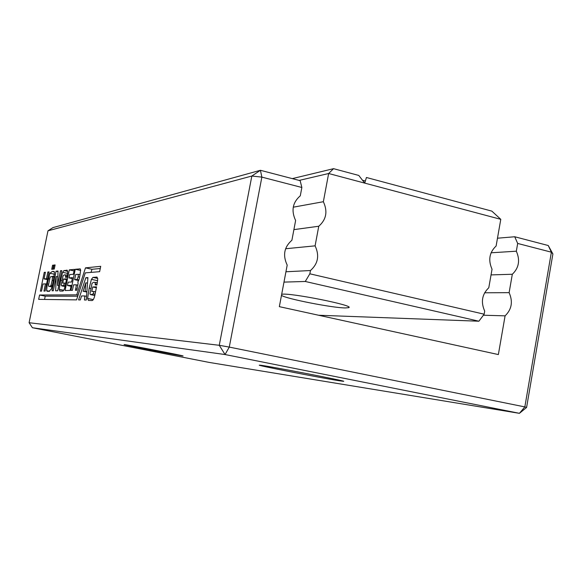 <?xml version="1.0" encoding="UTF-8"?>
<svg xmlns="http://www.w3.org/2000/svg" width="582" height="582" viewBox="0 0 582 582"><rect width="100%" height="100%" fill="white"/><g stroke="black" fill="none" stroke-linecap="round" stroke-linejoin="round"><path stroke-width="0.87" d="M548.251 245.524L552.9 253.948L526.586 407.465L524.84 406.913L519.42 413.329L225.052 354.54L229.279 347.098L219.261 345.293L251.839 176.033L261.871 177.117L260.416 170.286L300.152 180.675L301.862 187.484L261.871 177.117L229.279 347.098L524.84 406.913L551.38 252.188L548.251 245.524L514.728 236.758L497.479 238.205M514.728 236.758L517.682 243.451L516.329 251.198L491.07 252.792M552.9 253.948L551.38 252.188L517.682 243.451M516.329 251.198C520.293 260.205 518.955 267.895 512.32 274.253L509.119 292.659C513.098 301.636 511.76 309.362 505.089 315.844L498.359 354.569L279.345 306.656L287.195 265.108C282.583 255.345 284.147 247.059 291.895 240.25L295.62 220.505C291.036 210.706 292.593 202.471 300.29 195.792L301.862 187.484M512.32 274.253L491.041 274.908M509.119 292.659L484.595 292.782M505.089 315.844L483.38 315.226M526.586 407.465L519.42 413.329L209.164 362.419L32.417 327.739L29.1 322.719L47.971 230.821L52.947 227.613L260.416 170.286L251.839 176.033L47.971 230.821M29.1 322.719L219.261 345.293L225.052 354.54L32.417 327.739M339.139 380.744C320.544 377.863 251.737 364.376 259.907 365.19C264.825 365.285 350.684 381.872 343.322 381.305L339.139 380.744M181.511 355.769C172.388 354.373 120.176 344.173 124.221 344.566C125.727 344.435 186.255 356.177 182.966 355.958L181.511 355.769M69.018 277.898L72.481 277.658L71.601 281.994L68.145 282.175L67.468 285.522L71.179 285.369L70.16 290.396L65.097 290.505L69.287 269.881L74.365 269.379L73.376 274.253L69.695 274.551L69.018 277.898L72.284 278.596M79.836 275.912C79.196 279.382 78.512 281.346 77.799 281.797L78.119 283.296L76.904 290.251L75.391 290.28L75.704 288.759C76.3 286.017 76.409 284.7 76.016 284.802L73.543 284.867L72.43 290.345L70.975 290.374L75.253 269.291L80.156 268.877L80.629 269.975L79.836 275.912M57.494 285.413L60.477 270.754L61.801 270.623L57.691 290.789L55.661 290.833L56.228 276.523L53.326 290.76L52.067 290.782L56.068 271.197L58.04 271.001L57.494 285.413L58.731 285.675M66.537 270.157L67.112 270.201L67.716 271.721L66.93 277.258L65.548 277.352L65.548 274.9L64.289 274.864L63.06 275.861L61.205 285.122L61.99 285.871L63.853 285.144L64.398 283.027L62.725 283.114L63.547 279.047L66.61 278.843L65.395 284.816C64.566 289.269 63.547 291.364 62.332 291.087L59.822 291.044L59.219 289.334L60.681 280.131L62.652 272.318L63.925 270.543L67.323 270.324M54.075 265.05L55.115 264.919L54.271 269.044L53.238 269.16L54.075 265.05L55.05 265.261M53.064 282.103L51.442 288.912L49.026 291.349L47.055 291.218L46.611 290.658L47.309 283.885L49.877 273.256L52.315 271.445L54.002 271.445L54.468 272.216L53.064 282.103M51.725 269.32L52.562 265.239L53.609 265.108L52.773 269.204L51.725 269.32M80.294 299.941L78.577 299.912L85.838 277.716L87.918 277.578L86.289 300.021L84.463 299.999L84.776 295.954L81.553 295.954L80.294 299.941M39.561 295.016L38.667 299.359L76.562 299.883L85.278 272.863L99.638 271.678L100.715 266.323L85.481 267.858L76.729 294.841L39.561 295.016L45.221 296.187L44.552 299.439M95.237 284.838L95.113 282.365L93.535 282.285L92.021 283.369L89.963 293.757L90.297 294.557L90.974 294.63L93.273 293.874L93.898 291.502L91.803 291.538L92.727 286.977L96.547 286.861L95.201 293.561C94.284 298.581 93.069 300.901 91.541 300.538L88.406 300.385L87.606 298.428L89.177 288.105L91.418 279.36L92.953 277.396L96.947 277.112L97.732 278.843L96.91 285.071L95.237 284.838M44.247 272.369L45.411 272.252L44.043 278.902L46.48 278.727L47.855 272.012L49.048 271.889L45.127 291.058L43.948 291.08L45.432 283.863L43.003 283.987L41.54 291.131L40.398 291.153L44.247 272.369L45.338 272.602M67.468 285.522L70.997 286.264M69.287 269.881L74.059 270.914M75.253 269.291L80.658 270.455M60.477 270.754L61.721 271.023M56.228 276.523L57.814 276.865M56.068 271.197L58.018 271.612M65.715 275.01L67.294 275.344M63.853 285.144L65.264 285.442M64.398 283.027L65.701 283.303M63.547 279.047L66.443 279.666M63.925 270.543L67.701 271.358M46.611 290.658L49.623 291.284M49.877 273.256L54.512 274.246M52.562 265.239L53.544 265.45M85.838 277.716L87.875 278.152M84.776 295.954L86.558 296.325M76.729 294.841L78.097 295.125M77.755 296.194L45.221 296.187M85.481 267.858L92.014 269.284L90.996 272.391M100.279 268.506L92.014 269.284M95.317 282.488L97.31 282.917M93.273 293.874L95.055 294.252M93.898 291.502L95.543 291.851M92.727 286.977L96.365 287.755M94.64 296.063L94.735 295.489M92.953 277.396L97.696 278.414M44.043 278.902L47.469 279.629M46.48 278.727L47.6 278.967M47.855 272.012L48.975 272.252M45.432 283.863L46.553 284.096M74.656 279.666L76.984 279.52L78.206 276.85L78.25 274.304L75.711 274.464L74.656 279.666L78.643 280.517M50.256 286.089L50.998 285.311L52.154 280.415L52.547 276.326L50.176 276.996L48.379 285.675L48.67 286.249L52.133 286.482M52.715 276.799L54.075 277.09M50.227 286.213L52.104 286.606M85.161 291.211L85.83 282.794L83.102 291.247L86.9 291.582M85.83 282.794L87.511 283.15M83.102 291.247L86.871 292.04M500.782 219.334L491.855 211.128L366.442 177.495L364.71 183.112L500.782 219.334L496.111 246.011C489.375 252.377 488.014 260.118 492.037 269.219L488.793 287.755C482.02 294.237 480.652 302.022 484.697 311.094L484.159 314.2L309.85 273.809L310.468 270.528L285.937 271.772M299.155 180.413L328.641 173.509L333.551 168.671L358.774 175.437L364.71 183.112L328.641 173.509L323.359 201.714C327.862 211.397 326.335 219.581 318.761 226.245L315.095 245.844C319.62 255.498 318.085 263.726 310.468 270.528M323.359 201.714L293.255 207.192M318.761 226.245L293.895 229.628M309.85 273.809L305.274 281.477L478.884 321.213L318.601 315.24M478.884 321.213L484.159 314.2M315.095 245.844L285.609 248.747M305.274 281.477L283.987 282.103M362.484 180.238L365.358 181.002M333.551 168.671L292.295 178.623M281.673 294.339C288.519 292.215 356.446 305.79 348.574 307.682L345.301 307.943C332.373 307.893 286.009 298.777 281.47 295.387M75.704 288.759L77.144 289.058M79.77 268.84L80.301 268.957M65.737 276.428L67.039 276.712M61.99 285.871L65.024 286.511M59.219 289.334L63.7 290.273M60.681 280.131L61.968 280.408M62.652 272.318L67.614 273.387M47.309 283.885L48.517 284.14M48.364 278.713L49.572 278.967M52.315 271.445L54.388 271.889M95.39 284.096L97.027 284.445M90.974 294.63L94.793 295.43M87.606 298.428L93.273 299.614M89.177 288.105L90.792 288.446M91.418 279.36L97.652 280.699M96.205 277.039L97.194 277.25M76.984 279.52L78.868 279.92M78.206 276.85L79.581 277.148M50.998 285.311L52.336 285.595M52.154 280.415L53.355 280.67M52.562 276.334L54.155 276.676L52.547 276.326M48.83 286.271L52.024 286.941M77.901 285.195L76.016 284.802M67.308 275.271L65.548 274.9M65.009 286.577L61.648 285.864M47.542 291.32L47.055 291.218M97.325 282.837L95.113 282.365M94.779 295.496L90.574 294.616M88.901 300.487L88.406 300.385M80.083 274.697L78.25 274.304M52.024 286.948L48.779 286.271M348.698 307.034L348.574 307.682"/></g></svg>
